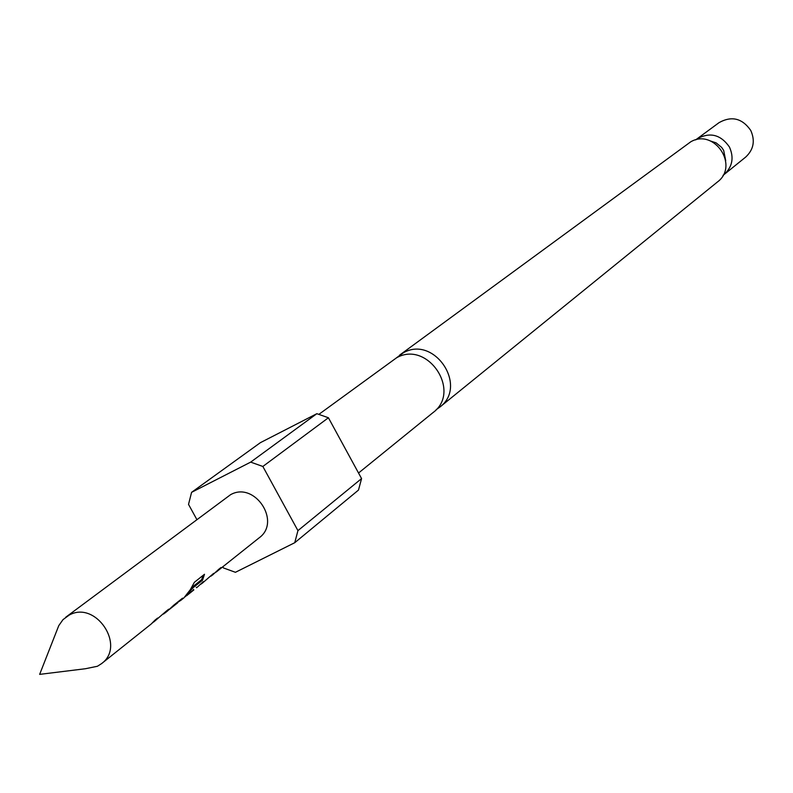 <?xml version="1.0" encoding="UTF-8"?>
<svg xmlns="http://www.w3.org/2000/svg" width="793" height="793" viewBox="0 0 793 793"><rect width="100%" height="100%" fill="white"/><g stroke="black" fill="none" stroke-linecap="round" stroke-linejoin="round"><path stroke-width="1.19" d="M436.2 409.624L439.719 407.186C468.465 386.141 434.257 334.924 403.359 352.806L396.322 357.94M97.41 666.269L101.554 663.632C126.275 645.899 95.666 600.023 69.16 615.12L63.004 619.63L58.771 625.637L39.65 674.377L85.396 668.737L97.41 666.269M724.267 174.391L745.668 157.093C753.657 149.609 755.342 140.718 750.733 130.409C742.198 118.246 731.652 115.649 719.073 122.628L696.918 138.944C709.814 131.797 720.649 134.473 729.421 146.983C734.169 157.579 732.454 166.718 724.267 174.391L723.038 175.312M319.034 414.243L396.5 357.841C427.556 339.87 461.992 391.405 433.077 412.558L358.535 473.015M399.563 355.155L690.772 141.788C714.354 128.02 739.453 165.796 717.477 181.954L439.719 407.186M65.74 617.222L230.555 494.703C254.553 480.954 281.634 521.675 259.222 537.783L216.102 572.13M101.554 663.632L151.255 623.962L155.061 620.076L157.629 618.034L152.484 622.901M153.822 621.91L166.183 611.215L168.701 609.202L163.606 614.03M167.482 611.006L173.875 605.079L182.559 598.16L181.091 600.152L177.463 602.502M181.091 600.152L183.887 597.912L190.3 589.705L194.374 582.3L204.495 574.271L202.522 580.198L192.977 587.801L185.166 596.802M193.462 589.457L193.819 589.942L188.308 594.373M187.148 595.295L193.641 589.695M196.892 587.544L203.325 581.596L200.768 584.372M202.007 583.46L213.654 573.349L211.097 576.124M212.326 575.222L218.65 569.374L220.969 567.52L217.302 571.238M177.335 602.323L177.691 602.819L169.097 609.648M695.709 139.895L696.918 138.944M222.803 566.856L223.388 567.917L235.432 572.298L294.748 542.709L297.94 530.626L262.85 466.462L250.677 462.121L191.579 492.344L188.526 504.378L196.813 519.474M294.748 542.709L358.486 490.074L361.568 478.585L328.421 417.762L316.843 413.688L260.411 442.653L191.579 492.344M297.94 530.626L361.568 478.585M262.85 466.462L328.421 417.762M250.677 462.121L316.843 413.688M203.206 575.292L201.62 579.673L192.065 587.266L192.977 587.801M201.62 579.673L202.522 580.198M196.228 587.256L196.614 587.752M192.065 587.266L189.477 591.31M180.427 599.855L180.814 600.36M710.528 141.005L716.138 142.879L721.67 147.419L723.672 150.412L725.724 160.692M187.713 594.859L186.593 595.751M167.779 610.769L164.914 613.058"/></g></svg>
